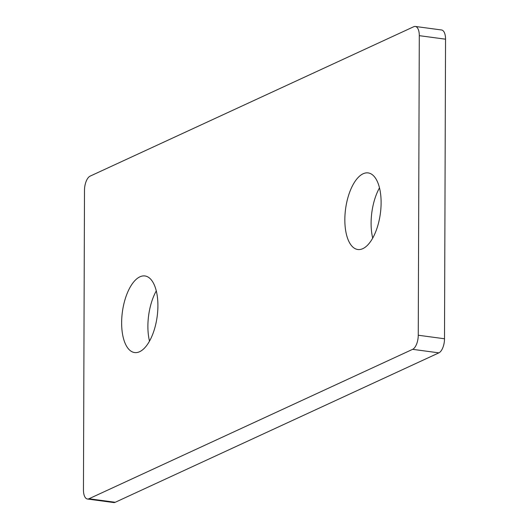 <?xml version="1.0" encoding="UTF-8"?>
<svg xmlns="http://www.w3.org/2000/svg" width="529" height="529" viewBox="0 0 529 529"><rect width="100%" height="100%" fill="white"/><g stroke="black" fill="none" stroke-linecap="round" stroke-linejoin="round"><path stroke-width="0.79" d="M344.842 219.581A38.643 17.543 97.7 0 1 368.131 172.91A38.643 17.543 97.7 0 1 381.111 202.838A38.643 17.543 97.7 0 1 357.822 249.509A38.643 17.543 97.7 0 1 344.842 219.581M372.72 238.096A38.643 17.543 97.7 0 1 371.094 223.112A38.643 17.543 97.7 0 1 379.485 187.855M121.637 322.63A38.643 17.543 97.7 0 1 144.926 275.959A38.643 17.543 97.7 0 1 157.907 305.888A38.643 17.543 97.7 0 1 134.617 352.559A38.643 17.543 97.7 0 1 121.637 322.63M149.515 341.145A38.643 17.543 97.7 0 1 147.889 326.162A38.643 17.543 97.7 0 1 156.28 290.904M445.55 39.192L419.299 35.661A11.889 5.396 -82.3 0 0 415.305 26.45L441.556 29.981A11.889 5.396 97.7 0 1 445.55 39.192L444.505 338.765A11.889 5.396 97.7 0 1 438.885 352.863L115.236 502.286A11.889 5.396 97.7 0 1 113.695 502.55L87.444 499.019A11.889 5.396 -82.3 0 0 88.984 498.754L115.236 502.286M87.444 499.019A11.889 5.396 -82.3 0 1 83.45 489.808L84.495 190.235A11.889 5.396 -82.3 0 1 90.115 176.137L413.764 26.714A11.889 5.396 -82.3 0 1 415.305 26.45M438.885 352.863L412.633 349.332L88.984 498.754M412.633 349.332A11.889 5.396 -82.3 0 0 418.254 335.234L444.505 338.765M419.299 35.661L418.254 335.234"/></g></svg>
